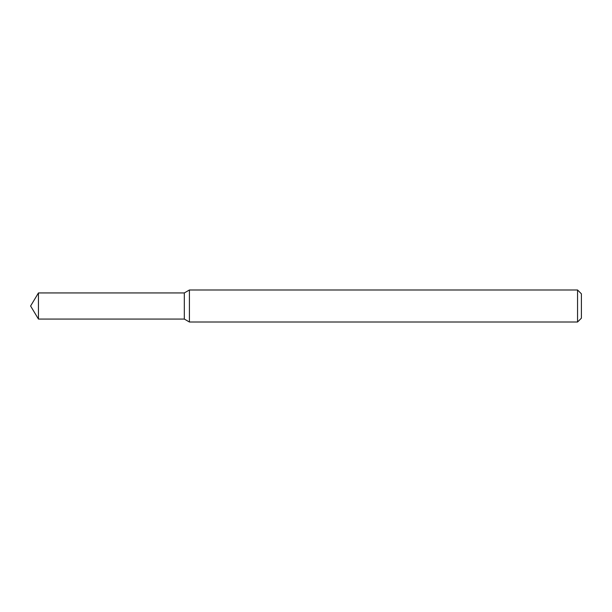<?xml version="1.0" encoding="UTF-8"?>
<svg xmlns="http://www.w3.org/2000/svg" width="612" height="612" viewBox="0 0 612 612"><rect width="100%" height="100%" fill="white"/><g stroke="black" fill="none" stroke-linecap="round" stroke-linejoin="round"><path stroke-width="0.92" d="M38.449 292.934L184.311 292.934L184.311 319.066L184.311 292.934L189.414 289.989L189.414 322.011L184.311 319.066L38.449 319.066L38.449 292.934L30.6 306L38.449 319.066M577.56 322.011L577.56 289.989L581.4 293.829L581.4 318.171L577.56 322.011L189.414 322.011M577.56 289.989L189.414 289.989"/></g></svg>

